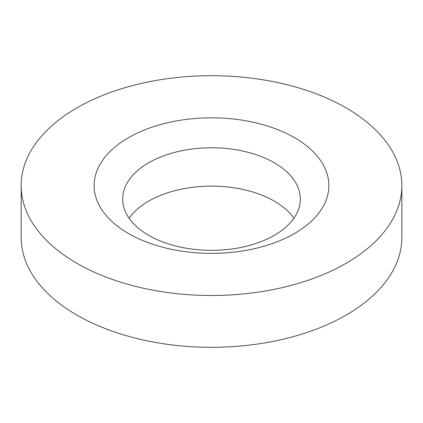 <?xml version="1.0" encoding="UTF-8"?>
<svg xmlns="http://www.w3.org/2000/svg" width="423" height="423" viewBox="0 0 423 423"><rect width="100%" height="100%" fill="white"/><g stroke="black" fill="none" stroke-linecap="round" stroke-linejoin="round"><path stroke-width="0.63" d="M129.11 218.231A88.83 51.283 180 0 1 274.31 201.137A88.83 51.283 180 0 1 293.89 218.231M148.69 235.32A88.83 51.283 180 0 1 122.67 199.059A88.83 51.283 180 0 1 177.507 151.677A88.83 51.283 180 0 1 274.31 162.792A88.83 51.283 180 0 1 300.33 199.059A88.83 51.283 180 0 1 245.493 246.44A88.83 51.283 180 0 1 148.69 235.32M346.099 107.886A190.35 109.895 180 0 1 401.85 185.597A190.35 109.895 180 0 1 284.346 287.127A190.35 109.895 180 0 1 76.901 263.307A190.35 109.895 180 0 1 21.15 185.597A190.35 109.895 180 0 1 138.654 84.066A190.35 109.895 180 0 1 346.099 107.886M401.85 185.597L401.85 237.403A190.35 109.895 180 0 1 284.346 338.934A190.35 109.895 180 0 1 76.901 315.114A190.35 109.895 180 0 1 21.15 237.403L21.15 185.597M128.497 233.517A117.383 67.77 180 0 1 128.497 137.676A117.383 67.77 180 0 1 294.503 137.676A117.383 67.77 180 0 1 294.503 233.517A117.383 67.77 180 0 1 128.497 233.517"/></g></svg>
